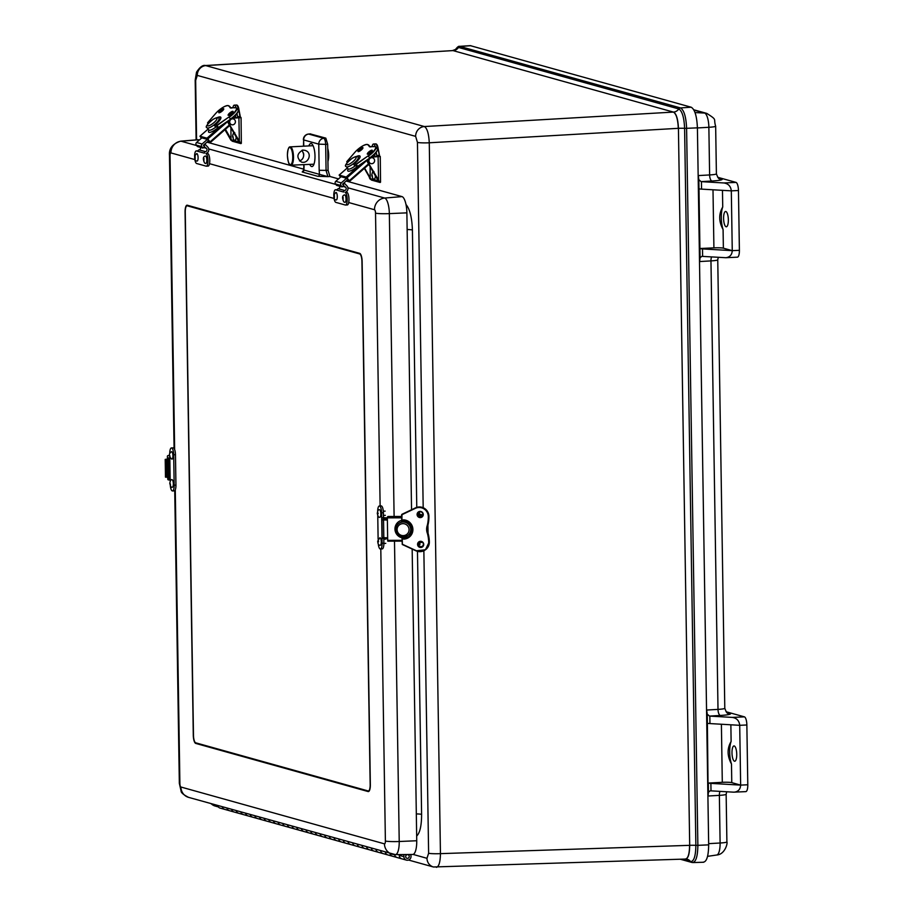 <?xml version="1.0" encoding="UTF-8"?>
<svg xmlns="http://www.w3.org/2000/svg" width="913" height="913" viewBox="0 0 913 913"><rect width="100%" height="100%" fill="white"/><g stroke="black" fill="none" stroke-linecap="round" stroke-linejoin="round"><path stroke-width="1.37" d="M710.211 790.829L708.465 792.176L708.009 796.01L706.662 710.04L707.244 714.16L709.504 716.077L720.334 715.461A16.902 1.621 -0.9 0 0 729.681 713.327L726.999 712.574M710.679 790.829A7.509 0.719 -0.9 0 0 711.01 790.852L733.55 792.164L745.818 791.628A7.509 2.305 -92.7 0 0 747.793 784.769L746.857 724.979A7.509 2.305 -92.7 0 0 744.403 716.853L732.374 717.413L709.835 716.1A7.509 0.719 179.1 0 1 709.504 716.077M701.812 256.37L700.066 257.728L699.62 261.552L698.262 175.593L698.844 179.701L701.104 181.63L711.946 181.014A16.902 1.621 -0.9 0 0 721.293 178.868L718.599 178.115M701.435 181.653L723.975 182.965C728.357 183.673 730.811 186.298 731.313 190.851L732.26 250.653L702.496 248.918A7.509 0.719 179.1 0 1 699.929 248.61L698.981 188.82A7.509 0.719 -0.9 0 0 701.549 189.128L701.435 181.653A7.509 0.719 179.1 0 1 701.104 181.63M701.549 189.128L731.313 190.851L738.457 190.52A7.509 2.305 -92.7 0 0 736.015 182.395L717.698 177.282M726.097 711.741L744.403 716.853M737.179 257.146A7.509 2.305 -92.7 0 0 737.419 257.169A7.509 2.305 -92.7 0 0 739.393 250.322L732.26 250.653L723.37 248.176L723.085 229.551A15.019 4.622 87.3 0 1 722.731 207L722.468 190.338M723.085 229.551C718.714 221.551 718.599 214.03 722.731 207M723.587 218.469A7.669 2.351 87.3 0 1 725.607 211.474A7.669 2.351 87.3 0 1 725.618 211.474A7.669 2.351 87.3 0 1 728.323 219.052A7.669 2.351 87.3 0 1 726.326 226.789A7.669 2.351 87.3 0 1 723.587 218.469M732.26 250.653C731.986 254.818 729.852 257.169 725.881 257.717L702.611 256.393L702.496 248.918M738.457 190.52L739.393 250.322M723.37 248.176A7.509 0.719 -0.9 0 0 713.909 247.857L699.632 248.53M731.119 741.447A15.019 4.622 -92.7 0 0 731.484 764.01C727.113 755.998 726.999 748.477 731.119 741.447L730.868 724.796M731.986 752.917A7.669 2.351 87.3 0 1 733.995 745.932A7.669 2.351 87.3 0 1 736.711 753.476A7.669 2.351 87.3 0 1 734.714 761.237A7.669 2.351 87.3 0 1 731.986 752.917M732.374 717.413C736.757 718.12 739.21 720.756 739.713 725.31L746.857 724.979M747.793 784.769L740.648 785.112L710.885 783.377A7.509 0.719 179.1 0 1 708.317 783.069L722.297 782.315A7.509 0.719 -0.9 0 1 731.77 782.635L740.648 785.112L739.713 725.31L709.949 723.575L709.835 716.1M740.648 785.112C740.375 789.277 738.252 791.628 734.28 792.164M708.02 782.989L707.381 723.267A7.509 0.719 -0.9 0 0 709.949 723.575M685.674 859.042L687.158 859.213A6.905 6.539 -74.4 0 1 690.582 861.621C693.948 861.507 695.706 856.086 695.866 845.347A6.905 0.662 -0.9 0 0 689.692 845.335C689.566 854.34 688.094 858.893 685.275 858.985M691.746 862.42A2.248 2.134 -74.4 0 1 691.7 862.408L692.305 862.488C695.854 862.351 697.703 856.634 697.863 845.347L695.866 845.347L684.602 128.322C684.099 117.4 682.159 110.941 678.758 108.932L458.497 47.442L455.621 49.279M703.056 862.18C706.628 862.055 708.499 856.28 708.671 844.856L697.406 127.843C696.881 116.213 694.804 109.343 691.198 107.22L470.309 45.65L459.57 46.346L680.459 107.917A2.248 2.134 -74.4 0 0 678.758 108.932A6.905 6.539 -74.4 0 1 673.543 112.071C676.385 113.748 678.017 119.158 678.427 128.322L689.692 845.335L440.443 853.644A9.461 0.913 179.1 0 1 428.619 853.244L426.976 858.3L413.064 854.408M685.72 859.042L685.595 859.053C688.151 858.243 689.486 853.678 689.566 845.347M708.671 844.856L697.863 845.347L686.599 128.322L684.602 128.322A6.905 0.662 -0.9 0 0 678.427 128.322L678.302 128.322C677.88 119.181 676.248 113.771 673.417 112.082L424.374 126.542L205.482 65.531M470.925 45.718L460.186 46.415A2.248 2.134 -74.4 0 0 458.497 47.442A6.905 6.539 -74.4 0 1 453.27 50.569L205.528 65.531C202.857 64.8 199.856 67.026 196.523 72.184L195.188 80.184L196.124 139.872M416.67 836.057C419.934 832.941 421.578 825.706 421.601 814.373A9.392 0.902 -0.9 0 0 416.317 813.905M416.773 507.366L412.414 229.985A9.392 0.902 -0.9 0 0 407.141 229.517M436.403 867.35L436.448 867.35C438.959 866.551 440.294 861.986 440.443 853.644L429.27 142.793C428.79 133.652 427.158 128.231 424.374 126.542A9.461 8.959 -74.4 0 0 415.643 136.368L417.446 142.394L423.187 507.708M390.022 853.609A3.755 3.561 105.6 0 0 392.476 856.223A3.755 3.561 -74.4 0 1 390.022 853.609M217.625 805.471A3.755 3.561 105.6 0 0 220.079 808.085L224.735 809.386A3.755 3.561 -74.4 0 1 222.281 806.772A3.755 3.561 105.6 0 0 224.735 809.386L229.403 810.687A3.755 3.561 -74.4 0 1 226.938 808.073A3.755 3.561 105.6 0 0 229.403 810.687L234.059 811.988A3.755 3.561 -74.4 0 1 231.605 809.375A3.755 3.561 105.6 0 0 234.059 811.988L238.715 813.289A3.755 3.561 -74.4 0 1 236.262 810.676A3.755 3.561 105.6 0 0 238.715 813.289L243.372 814.59A3.755 3.561 -74.4 0 1 240.918 811.977A3.755 3.561 105.6 0 0 243.372 814.59L248.039 815.891A3.755 3.561 -74.4 0 1 245.586 813.278A3.755 3.561 105.6 0 0 248.039 815.891L252.696 817.192A3.755 3.561 -74.4 0 1 250.242 814.579A3.755 3.561 105.6 0 0 252.696 817.192L257.352 818.493A3.755 3.561 -74.4 0 1 254.898 815.88A3.755 3.561 105.6 0 0 257.352 818.493L262.008 819.794A3.755 3.561 -74.4 0 1 259.554 817.181A3.755 3.561 105.6 0 0 262.008 819.794L266.676 821.095A3.755 3.561 -74.4 0 1 264.222 818.482A3.755 3.561 105.6 0 0 266.676 821.095L271.332 822.396A3.755 3.561 -74.4 0 1 268.879 819.783A3.755 3.561 105.6 0 0 271.332 822.396L275.988 823.697A3.755 3.561 -74.4 0 1 273.535 821.084A3.755 3.561 105.6 0 0 275.988 823.697L280.645 824.998A3.755 3.561 -74.4 0 1 278.191 822.385A3.755 3.561 105.6 0 0 280.645 824.998L285.312 826.299A3.755 3.561 -74.4 0 1 282.859 823.686A3.755 3.561 105.6 0 0 285.312 826.299L289.969 827.6A3.755 3.561 -74.4 0 1 287.515 824.987A3.755 3.561 105.6 0 0 289.969 827.6L294.625 828.901A3.755 3.561 -74.4 0 1 292.171 826.288A3.755 3.561 105.6 0 0 294.625 828.901L299.293 830.202A3.755 3.561 -74.4 0 1 296.839 827.589A3.755 3.561 105.6 0 0 299.293 830.202L303.949 831.503A3.755 3.561 -74.4 0 1 301.495 828.89A3.755 3.561 105.6 0 0 303.949 831.503L308.605 832.804A3.755 3.561 -74.4 0 1 306.152 830.191A3.755 3.561 105.6 0 0 308.605 832.804L313.262 834.105A3.755 3.561 -74.4 0 1 310.808 831.492A3.755 3.561 105.6 0 0 313.262 834.105L317.929 835.406A3.755 3.561 -74.4 0 1 315.476 832.793A3.755 3.561 105.6 0 0 317.929 835.406L322.586 836.707A3.755 3.561 -74.4 0 1 320.132 834.094A3.755 3.561 105.6 0 0 322.586 836.707L327.242 838.008A3.755 3.561 -74.4 0 1 324.788 835.395A3.755 3.561 105.6 0 0 327.242 838.008L331.898 839.309A3.755 3.561 -74.4 0 1 329.445 836.696A3.755 3.561 105.6 0 0 331.898 839.309L336.566 840.611A3.755 3.561 -74.4 0 1 334.112 837.997A3.755 3.561 105.6 0 0 336.566 840.611L341.222 841.912A3.755 3.561 -74.4 0 1 338.769 839.298A3.755 3.561 105.6 0 0 341.222 841.912L345.879 843.213A3.755 3.561 -74.4 0 1 343.425 840.599A3.755 3.561 105.6 0 0 345.879 843.213L350.546 844.514A3.755 3.561 -74.4 0 1 348.081 841.9A3.755 3.561 105.6 0 0 350.546 844.514L355.203 845.815A3.755 3.561 -74.4 0 1 352.749 843.201A3.755 3.561 105.6 0 0 355.203 845.815L359.859 847.116A3.755 3.561 -74.4 0 1 357.405 844.502A3.755 3.561 105.6 0 0 359.859 847.116L364.515 848.417A3.755 3.561 -74.4 0 1 362.062 845.803A3.755 3.561 105.6 0 0 364.515 848.417L369.183 849.718A3.755 3.561 -74.4 0 1 366.729 847.104A3.755 3.561 105.6 0 0 369.183 849.718L373.839 851.019A3.755 3.561 -74.4 0 1 371.386 848.405A3.755 3.561 105.6 0 0 373.839 851.019L378.496 852.32A3.755 3.561 -74.4 0 1 376.042 849.706A3.755 3.561 105.6 0 0 378.496 852.32L383.152 853.621A3.755 3.561 -74.4 0 1 380.698 851.007A3.755 3.561 105.6 0 0 383.152 853.621L387.82 854.922A3.755 3.561 -74.4 0 1 385.366 852.308A3.755 3.561 105.6 0 0 387.82 854.922L397.132 857.524A3.755 3.561 -74.4 0 1 394.621 854.614A3.755 3.561 105.6 0 0 397.132 857.524L401.788 858.825A3.755 3.561 -74.4 0 1 399.301 854.591M399.221 854.591L399.232 855.367A3.755 3.561 105.6 0 0 401.788 858.825L406.456 860.126A3.755 3.561 -74.4 0 1 403.888 856.668L403.866 854.545M410.519 854.477A3.755 3.561 -74.4 0 1 406.456 860.126M407.438 854.636A1.883 1.78 -74.4 0 1 409.172 856.987A1.883 1.78 -74.4 0 1 405.692 856.303A1.883 1.78 -74.4 0 1 407.438 854.636M407.495 858.368A1.883 1.78 -74.4 0 1 405.749 856.029A1.883 1.78 -74.4 0 1 409.229 856.702A1.883 1.78 -74.4 0 1 407.495 858.368M362.13 261.483L370.347 784.724A7.509 2.305 87.3 0 1 368.373 791.571A7.509 2.305 87.3 0 1 368.133 791.548L195.736 743.41A7.509 2.305 87.3 0 1 193.294 735.285L185.077 212.044A7.509 2.305 87.3 0 1 187.051 205.197A7.509 2.305 87.3 0 1 187.279 205.22L359.676 253.358A7.509 2.305 87.3 0 1 362.13 261.483M317.77 176.3L327.915 176.643L319.459 174.36A1.883 1.78 -74.4 0 1 317.77 176.3L302.214 171.964A1.883 1.78 -74.4 0 0 303.903 170.012L302.808 171.222L303.675 170.959M303.002 171.085L302.214 171.964M303.538 170.092L304.04 164.625M308.856 145.92A11.527 3.538 87.3 0 1 310.911 143.524A11.527 3.538 87.3 0 1 314.951 154.879A11.527 3.538 87.3 0 1 311.995 166.554A11.527 3.538 87.3 0 1 311.595 166.52A11.527 3.538 87.3 0 1 309.735 164.386M328.075 170.389L329.913 176.483L327.915 176.643L326.078 170.548L325.667 144.38L318.763 144.14L319.173 170.309L328.075 170.389L327.664 144.22L325.827 138.137L310.294 133.937M198.429 139.769L181.105 141.218A14.38 4.417 -92.7 0 0 180.614 141.173L197.904 139.723A15.019 4.622 87.3 0 1 198.429 139.769L199.354 140.031M206.966 142.154L303.652 169.156M329.913 176.483L338.552 178.891M346.164 181.025L401.982 196.603A15.019 4.622 87.3 0 1 406.878 212.855L411.546 509.739M412.162 549.067L416.739 840.747A15.019 4.622 87.3 0 1 412.733 854.454L395.375 854.625A14.38 4.417 -92.7 0 0 399.221 841.501L394.496 541.147M187.291 205.824L359.688 253.951A6.905 2.123 87.3 0 1 361.936 261.426L370.164 784.666A6.905 2.123 87.3 0 1 368.338 790.978A6.905 2.123 87.3 0 1 368.122 790.943L195.724 742.817A6.905 2.123 87.3 0 1 193.476 735.342L185.259 212.101A6.905 2.123 87.3 0 1 187.074 205.79A6.905 2.123 87.3 0 1 187.291 205.824L189.117 205.733M198.064 150.862L196.455 150.942L204.398 153.156A1.506 1.427 -74.4 0 1 205.482 151.649A1.883 1.78 105.6 0 0 206.315 148.283L204.74 147.061A1.735 1.643 -74.4 0 1 204.421 145.338A0.867 0.822 -74.4 0 1 205.79 144.996L207.81 147.13A3.755 3.561 -74.4 0 1 206.635 153.201M194.72 158.622A6.311 1.94 -92.7 0 0 196.649 163.507L206.133 166.155A6.311 1.94 -92.7 0 0 206.327 166.177A6.311 1.94 -92.7 0 0 207.981 160.106A6.311 1.94 -92.7 0 0 205.927 153.589L207.719 153.51A6.311 1.94 87.3 0 1 209.762 160.015A6.311 1.94 87.3 0 1 208.107 166.098A6.311 1.94 87.3 0 1 207.913 166.075M196.455 150.942A6.311 1.94 -92.7 0 0 196.249 150.919L198.041 150.839A6.311 1.94 -92.7 0 0 198.041 150.839A6.311 1.94 -92.7 0 0 197.847 150.873M200.529 147.404A1.883 1.78 -74.4 0 1 199.08 149.858A1.506 1.427 105.6 0 0 197.984 151.375M199.08 149.858L205.482 151.649M196.249 150.919A6.311 1.94 -92.7 0 0 194.595 156.363M197.037 161.076L196.694 161.008C195.154 160.985 194.48 159.273 194.674 155.849L196.683 153.589A3.755 1.153 87.3 0 1 196.866 153.589A3.755 1.153 87.3 0 1 198.087 157.572A3.755 1.153 87.3 0 1 197.037 161.076A3.755 1.153 87.3 0 1 196.98 161.065M195.12 156.477L195.177 158.348L195.12 156.477M205.767 163.518L204.615 163.039C202.72 158.953 202.994 156.614 205.425 156.032A3.755 1.153 87.3 0 1 205.767 156.123A3.755 1.153 87.3 0 1 206.829 160.289A3.755 1.153 87.3 0 1 205.767 163.518A3.755 1.153 87.3 0 1 205.539 163.416M203.907 158.942L203.919 160.791L203.907 158.942M337.262 189.733L335.653 189.801L343.596 192.027A1.506 1.427 -74.4 0 1 344.68 190.509A1.883 1.78 105.6 0 0 345.525 187.154L343.939 185.932A1.735 1.643 -74.4 0 1 343.619 184.209A0.867 0.822 -74.4 0 1 344.988 183.855L347.008 186.001A3.755 3.561 -74.4 0 1 345.833 192.061M333.918 197.482A6.311 1.94 -92.7 0 0 335.847 202.378L345.331 205.026A6.311 1.94 -92.7 0 0 345.525 205.048A6.311 1.94 -92.7 0 0 347.18 198.966A6.311 1.94 -92.7 0 0 345.125 192.449L346.917 192.369A6.311 1.94 87.3 0 1 348.96 198.886A6.311 1.94 87.3 0 1 347.305 204.957A6.311 1.94 87.3 0 1 347.111 204.934M339.727 186.263A1.883 1.78 -74.4 0 1 338.278 188.717A1.506 1.427 105.6 0 0 337.182 190.235M338.278 188.717L344.68 190.509M335.653 189.801A6.311 1.94 -92.7 0 0 335.459 189.778A6.311 1.94 -92.7 0 0 333.793 195.234M336.235 199.947L335.893 199.879C334.352 199.856 333.679 198.132 333.873 194.72L335.881 192.449A3.755 1.153 87.3 0 1 336.064 192.46A3.755 1.153 87.3 0 1 337.285 196.432A3.755 1.153 87.3 0 1 336.235 199.947A3.755 1.153 87.3 0 1 336.178 199.936M334.318 195.348L334.375 197.219L334.318 195.348M344.966 202.378L343.813 201.91C341.919 197.813 342.192 195.473 344.623 194.891A3.755 1.153 87.3 0 1 344.966 194.983A3.755 1.153 87.3 0 1 346.027 199.148A3.755 1.153 87.3 0 1 344.966 202.378A3.755 1.153 87.3 0 1 344.749 202.287M343.105 197.801L343.117 199.65L343.105 197.801M387.34 517.991L381.68 517.762L383.471 517.682L383.392 512.752L381.6 512.832L382.011 538.316L384.202 538.385M384.339 538.83L387.66 538.544M383.471 517.648L387.34 517.911M382.011 538.316L382.079 543.246L383.871 543.167L383.791 538.385M383.871 543.167A6.311 1.94 87.3 0 1 382.205 548.918L380.424 549.01A6.311 1.94 -92.7 0 0 382.079 543.246M383.392 512.752A6.311 1.94 -92.7 0 0 381.132 505.893L379.351 505.985A6.311 1.94 -92.7 0 0 377.685 511.189M383.255 517.831L383.277 519.691M383.563 537.803L383.574 538.396M381.6 512.832A6.311 1.94 -92.7 0 0 379.351 505.985M378.256 543.817A6.311 1.94 -92.7 0 0 380.424 549.01M377.754 515.64L378.119 539.229M379.431 509.739A3.755 1.153 87.3 0 1 380.835 513.802A3.755 1.153 87.3 0 1 379.774 517.226C378.815 517.785 377.982 516.496 377.297 513.368C377.765 510.538 378.473 509.328 379.431 509.739M378.176 513.642L377.834 512.627L378.176 513.642M379.865 537.768A3.755 1.153 87.3 0 1 381.269 542.379A3.755 1.153 87.3 0 1 380.219 545.255C378.644 545.346 377.822 543.954 377.731 541.067L379.865 537.768M378.61 541.808L378.279 540.656L378.61 541.808M169.829 458.098L167.558 457.938L169.829 457.881M170.195 481.174L169.841 458.531M167.558 457.938L167.581 459.399L167.558 457.938M171.427 447.929L173.208 447.849A6.311 1.94 87.3 0 1 175.467 454.697L175.947 485.111L174.166 485.191L173.687 454.777A6.311 1.94 -92.7 0 0 171.427 447.929A6.311 1.94 -92.7 0 0 169.761 453.133M170.332 485.762A6.311 1.94 -92.7 0 0 172.5 490.954L174.28 490.874A6.311 1.94 -92.7 0 0 175.947 485.111M167.878 478.492L167.866 477.316L167.878 478.492L170.08 478.652M169.841 458.611L169.829 457.584M168.711 478.617L168.391 458.064M172.5 490.954A6.311 1.94 -92.7 0 0 174.166 485.191M173.344 483.787A3.755 1.153 87.3 0 1 172.295 487.2C171.336 487.793 170.503 486.492 169.807 483.274C170.286 480.523 170.993 479.336 171.941 479.713A3.755 1.153 87.3 0 1 173.344 483.787M170.103 483.456L170.446 484.483L170.103 483.456M172.899 456.295A3.755 1.153 87.3 0 1 171.861 459.171C168.585 456.374 168.471 453.875 171.507 451.684A3.755 1.153 87.3 0 1 172.899 456.295M169.67 455.29L170.001 456.443L169.67 455.29M216.13 126.884A7.509 1.986 141.7 0 1 215.776 127.158L214.007 124.921A7.509 1.986 -38.3 0 0 216.632 122.616L217.089 123.209M221.813 125.195L206.989 138.183L199.981 136.22L208.153 129.053M201.374 138.262L199.981 136.22M207.377 139.392L201.841 137.852L196.569 142.474A1.883 1.78 105.6 0 0 196.295 145.11L197.425 146.537L202.948 148.077L201.83 146.651A1.883 1.78 -74.4 0 1 202.093 144.014L207.377 139.392L208.495 140.819L203.439 145.247L204.341 146.856L202.948 148.077M208.29 140.99L210.412 142.439L207.81 138.936L228.045 121.212M206.989 138.183L207.81 138.936M230.841 107.917L230.27 107.198A35.618 9.438 -38.3 0 0 229.95 106.673A35.618 9.438 -38.3 0 0 228.33 105.668L227.93 105.634A35.322 9.358 141.7 0 1 229.848 107.141L230.27 107.198A11.264 2.99 141.7 0 0 230.453 107.688A11.264 2.99 141.7 0 0 231.115 108.042M229.848 107.141A11.561 3.07 -38.3 0 0 232.37 107.848L232.644 107.802M230.921 127.774L231.012 139.757L239.023 141.937M238.658 117.492L232.279 117.925M239.023 141.355L228.923 123.666L240.233 142.656L239.366 141.218L238.898 117.617M232.941 141.31L241.055 143.581L240.233 142.656M240.678 143.558L232.244 141.207L230.167 138.867L231.046 140.34M230.179 138.879L224.94 129.703L230.167 138.856M240.45 117.206L239.971 116.499L237.574 116.613L237.894 117.275M237.574 116.613L236.992 113.349M235.953 107.745A6.003 1.849 -92.7 0 0 234.287 105.143A6.003 1.849 -92.7 0 0 232.906 107.711M233.135 118.884A3.001 2.842 105.6 0 0 229.357 120.938A3.001 2.842 105.6 0 0 231.514 124.659M235.326 121.018A3.001 2.842 105.6 0 0 229.814 121.075A3.001 2.842 105.6 0 0 234.538 123.928A3.001 2.842 105.6 0 0 235.326 121.018M235.782 114.753A3.755 1.153 87.3 0 1 234.983 117.663M236.136 136.904A3.755 1.153 87.3 0 1 235.086 140.157C234.116 140.75 233.294 139.438 232.598 136.22C233.077 133.469 233.785 132.282 234.732 132.659M232.895 136.402L233.226 137.429L232.895 136.402M355.328 165.744A7.509 1.986 141.7 0 1 354.974 166.018L353.205 163.781A7.509 1.986 -38.3 0 0 355.83 161.487L356.287 162.069M361.012 164.055L346.187 177.042L339.18 175.091L347.351 167.924M355.83 161.487L355.842 161.498A7.509 1.986 -38.3 0 0 358.158 157.367C357.862 155.906 355.91 156.18 352.292 158.211C346.027 163.347 344.053 166.166 346.369 166.68A7.509 1.986 -38.3 0 0 353.217 163.804M340.572 177.122L339.18 175.091M346.575 178.263L341.04 176.711L335.767 181.333A1.883 1.78 105.6 0 0 335.493 183.97L336.623 185.396L342.147 186.937L341.028 185.522A1.883 1.78 -74.4 0 1 341.291 182.885L346.575 178.263L347.693 179.678L342.637 184.106L343.539 185.727L342.147 186.937M347.488 179.861L349.611 181.299L347.008 177.807L367.243 160.072M346.187 177.042L347.008 177.807M370.039 146.776L369.468 146.057A35.618 9.438 -38.3 0 0 369.149 145.532A35.618 9.438 -38.3 0 0 367.528 144.528L367.129 144.494A35.322 9.358 141.7 0 1 369.046 146.012L369.468 146.057A11.264 2.99 141.7 0 0 369.651 146.548A11.264 2.99 141.7 0 0 370.313 146.902M369.046 146.012A11.561 3.07 -38.3 0 0 371.568 146.708L371.842 146.673M370.119 166.634L370.221 178.628L378.222 180.797M377.868 156.363L371.477 156.785M378.222 180.215L368.122 162.537L379.431 181.516L378.564 180.078L378.096 156.477M372.139 180.169L380.264 182.44L379.431 181.516M369.366 177.715L370.244 179.199M369.366 177.738L371.443 180.066L379.876 182.417M379.534 156.032L379.169 155.358L376.772 155.472L377.092 156.134M376.772 155.472L376.19 152.209M375.152 146.605A6.003 1.849 -92.7 0 0 373.497 144.003A6.003 1.849 -92.7 0 0 372.105 146.582M372.333 157.755A3.001 2.842 105.6 0 0 368.555 159.809A3.001 2.842 105.6 0 0 370.712 163.518M374.524 159.878A3.001 2.842 105.6 0 0 369.012 159.935A3.001 2.842 105.6 0 0 373.737 162.799A3.001 2.842 105.6 0 0 374.524 159.878M374.981 153.624A3.755 1.153 87.3 0 1 374.182 156.534M375.334 175.764A3.755 1.153 87.3 0 1 374.284 179.016C373.326 179.61 372.493 178.297 371.796 175.091C372.276 172.34 372.983 171.153 373.931 171.53M372.093 175.273L372.424 176.289L372.093 175.273M419.341 514.236L422.913 515.229L418.04 515.468M418.69 542.55L422.616 542.368M429.338 542.082L427.741 533.352A11.264 11.104 54.8 0 1 427.615 525.454A35.618 35.116 -125.2 0 0 428.619 516.496A9.392 9.256 -125.2 0 0 415.267 508.05L401.8 514.43L415.575 507.833A9.392 9.256 54.8 0 1 428.927 516.279L428.927 516.267C427.455 508.655 423.004 505.848 415.575 507.833L415.358 508.347A9.084 8.959 54.8 0 1 428.288 516.518A35.322 34.82 54.8 0 1 427.295 525.397L427.923 525.237A11.264 11.104 -125.2 0 0 428.049 533.135A35.618 35.116 54.8 0 1 429.338 542.094L429.338 542.094A9.392 9.256 54.8 0 1 425.458 549.774L429.03 542.311A35.618 35.116 -125.2 0 0 427.741 533.352L427.421 533.466A35.322 34.82 54.8 0 1 428.688 542.333A9.084 8.959 54.8 0 1 416.02 550.562L402.348 544.251L402.234 536.89M427.923 525.226L428.049 533.124M403.535 521.734A7.509 7.407 54.8 0 1 405.315 521.939L404.904 522.236A7.509 7.407 -125.2 0 0 401.389 522.236L401.743 521.985M402.028 540.325L387.694 540.348L387.34 517.854L401.674 517.819M401.389 522.236L401.4 522.236A7.509 7.407 -125.2 0 0 401.617 536.764L401.617 536.764A7.509 7.407 -125.2 0 0 405.132 536.753L405.132 536.753A7.509 7.407 -125.2 0 0 404.904 522.225M401.663 516.838L387.443 516.872L387.34 517.854M388.002 516.496L401.663 516.461L387.443 516.872M387.694 540.348L387.82 541.169L402.051 541.124L387.82 541.169M387.374 520.045L381.919 519.896L382.205 537.654L387.648 537.791M384.053 519.68L387.363 519.862M382.216 537.62L381.942 519.874L383.905 519.68M418.348 512.478L419.387 512.684L418.051 512.946M419.387 512.684L419.409 514.179L417.755 514.464M418.884 542.539L418.337 543.303M418.884 542.95L419.866 543.144L418.302 543.429M419.866 543.144L419.889 544.639L418.337 544.924M169.384 455.713L168.015 455.598A0.902 0.628 83.8 0 0 167.399 456.443L167.444 459.068M167.73 477.328L167.752 478.948A0.902 0.628 83.8 0 0 168.403 479.896L170.183 480.044M167.581 459.307L165.207 459.387L167.581 459.056M165.207 459.387L165.481 477.145L168.665 477.225M167.319 477.373L167.045 459.616M327.733 148.42A9.313 2.865 87.3 0 1 327.938 161.475M299.464 160.928C302.249 160.06 303.675 157.903 303.732 154.48L302.112 150.166M302.819 150.074L304.657 150.291C313.159 152.209 308.491 164.443 301.37 162.035C296.314 157.572 296.805 153.589 302.819 150.074M699.62 261.552L710.965 260.901L718.006 709.39A11.264 1.084 179.1 0 0 724.796 708.294C726.28 712.254 727.376 713.875 728.083 713.144A5.638 5.33 105.6 0 0 729.681 713.327M706.662 710.04L718.006 709.39A5.638 2.225 -93.3 0 0 720.334 715.461M720.026 791.377A5.638 2.225 -93.3 0 0 719.364 795.36A11.264 1.084 -0.9 0 0 726.143 794.253L726.702 791.765M708.009 796.01L719.364 795.36L720.106 843.007L708.659 843.658M726.896 841.912A11.264 1.084 179.1 0 1 720.106 843.007A13.159 4.04 87.3 0 1 716.762 855.002C725.048 854.477 727.855 842.904 726.896 841.912L726.143 794.253M693.937 110.074L704.574 113.052A13.159 4.04 87.3 0 1 708.865 127.284L709.618 174.942L698.262 175.593M711.946 181.014A5.638 2.225 -93.3 0 1 709.618 174.942A11.264 1.084 179.1 0 0 716.397 173.835L715.655 126.188A11.264 1.084 -0.9 0 1 708.865 127.284L697.406 127.946M711.626 256.918A5.638 2.225 -93.3 0 0 710.965 260.901A11.264 1.084 -0.9 0 0 717.755 259.806L718.303 257.306M716.397 173.835C717.892 177.807 718.988 179.416 719.684 178.686A5.638 5.33 105.6 0 0 721.293 178.868M736.015 182.395L723.975 182.965M712.996 189.79L713.909 247.857M698.844 179.701L698.981 188.82M699.929 248.61L700.066 257.728M711.01 790.852L710.885 783.377M708.317 783.069L708.465 792.176M707.381 723.267L707.244 714.16M731.77 782.635L731.484 764.01M721.396 724.249L722.297 782.315M695.01 112.561L704.574 113.052A11.264 10.671 -74.4 0 1 706.788 113.406L693.777 109.777M423.86 550.756L428.619 853.244M678.302 128.322L429.27 142.793A9.461 0.913 179.1 0 1 417.446 142.394M196.592 139.837L195.656 80.458A9.461 0.913 179.1 0 1 195.188 80.184M681.806 859.179L690.582 861.621A2.248 2.134 -74.4 0 0 691.7 862.408L680.288 859.224M452.734 50.523L673.417 112.082M697.406 127.843L686.599 128.322C686.085 116.853 684.031 110.039 680.459 107.917L691.198 107.22M421.601 814.373L417.469 551.361M412.414 229.985C411.946 217.431 409.811 208.94 406 204.512M195.656 80.458L197.288 75.414L415.643 136.368M218.333 806.932L215.08 806.019A9.461 8.959 -74.4 0 1 211.188 803.68M408.545 860.035L433.424 866.985A9.461 8.959 -74.4 0 1 426.976 858.3M197.288 75.414A9.461 8.959 -74.4 0 1 206.03 65.576L453.145 50.58M399.232 855.367L403.888 856.668M195.736 743.41L197.562 743.33M319.173 170.309L319.459 174.36L303.903 170.012L304.063 166.086M303.755 146.171L303.652 139.917L318.763 144.14A5.638 5.33 -74.4 0 1 323.841 138.297L308.731 134.074A5.638 5.33 105.6 0 0 303.652 139.917L303.481 146.194M327.664 144.22L325.667 144.38A5.638 1.529 -94.5 0 0 323.841 138.297L325.827 138.137M310.682 133.903L308.731 134.074A5.638 1.894 -95 0 0 308.514 134.063A5.638 1.894 -95 0 0 308.252 134.143M401.982 196.603L384.67 198.053L347.933 187.793M335.847 184.426L208.735 148.933M196.649 145.555L181.105 141.218A11.264 10.671 -74.4 0 0 170.948 152.916L194.846 159.581M180.614 141.173C172.546 143.786 168.837 148.534 169.476 155.427A11.264 1.084 -0.9 0 0 170.035 155.746A3.127 0.959 87.3 0 1 170.948 152.916M174.737 490.669L179.336 783.32A11.264 1.084 -0.9 0 0 179.895 783.639L175.273 489.836M174.645 449.561L170.035 155.746M348.709 202.538L374.501 209.739A11.264 10.671 -74.4 0 1 384.67 198.053A14.38 4.417 -92.7 0 1 389.349 213.619A11.264 1.084 -0.9 0 1 375.528 213.128L380.128 505.939M209.511 163.678L334.044 198.452M179.336 783.32L181.094 791.08C181.071 792.712 183.57 794.812 188.592 797.369A11.264 10.671 -74.4 0 1 180.911 787.017A3.127 0.959 87.3 0 1 179.895 783.639M374.501 209.739A3.127 0.959 87.3 0 1 375.528 213.128M188.592 797.369L395.375 854.625A14.38 4.417 -92.7 0 1 394.975 854.579A11.264 10.671 -74.4 0 1 392.145 854.203A11.264 10.671 -74.4 0 1 384.464 843.852L180.911 787.017M380.801 548.987L385.389 841.01A11.264 1.084 -0.9 0 0 399.221 841.501L416.739 840.747M394.108 516.473L389.349 213.619L406.878 212.855M385.389 841.01A3.127 0.959 87.3 0 1 384.464 843.852M360.407 253.917L359.688 253.951M205.927 153.589L207.719 153.51M203.588 147.518L206.315 148.283M203.599 145.11L204.421 145.338M195.165 158.942L195.108 155.883L195.165 158.942M203.827 161.339L203.919 158.36L203.827 161.339M345.125 192.449L346.917 192.369M342.786 186.389L345.525 187.154M342.797 183.97L343.619 184.209M334.363 197.801L334.306 194.754L334.363 197.801M343.026 200.209L343.117 197.231L343.026 200.209M387.009 518.105L387.044 519.862M387.317 537.791L387.34 538.659M384.27 518.436L384.293 519.862M384.578 537.803L384.59 538.99M385.72 518.39L385.743 519.862M386.028 537.803L386.051 538.955M175.467 454.697L173.687 454.777M215.753 127.135A7.509 1.986 141.7 0 1 208.906 130.011L207.171 127.809A7.509 1.986 -38.3 0 0 214.019 124.933M208.986 130.125A9.016 2.385 -38.3 0 0 210.07 132.328A9.016 2.385 -38.3 0 0 216.849 128.63A9.016 2.385 -38.3 0 0 218.264 127.478L215.331 126.599M216.643 122.639A7.509 1.986 -38.3 0 0 218.96 118.507C218.663 117.035 216.712 117.321 213.094 119.352C206.829 124.476 204.854 127.295 207.171 127.809M210.31 121.497A6.003 1.598 141.7 0 1 216.358 118.097A6.003 1.598 141.7 0 1 215.034 121.612A6.003 1.598 141.7 0 1 207.981 125.948A6.003 1.598 141.7 0 1 210.31 121.497M210.424 142.382L229.642 125.538M229.334 124.99L210.093 141.835M202.093 144.014L196.569 142.474M201.83 146.651L196.295 145.11M232.849 111.74A2.819 0.742 141.7 0 1 232.975 111.82L228.558 115.312A2.819 0.742 141.7 0 1 230.099 113.144A2.819 0.742 141.7 0 1 232.849 111.74M232.895 111.318A3.116 0.822 -38.3 0 0 228.604 114.114A3.116 0.822 -38.3 0 0 230.27 114.582A3.116 0.822 -38.3 0 0 232.895 111.318M232.37 107.848A35.322 9.358 141.7 0 1 235.976 107.882A9.084 2.408 141.7 0 1 228.98 116.967L216.872 125.286L214.407 124.602M208.678 123.004L207.673 122.719L215.822 113.292A9.084 2.408 141.7 0 1 227.93 105.634M215.103 124.031L216.392 123.86A9.689 2.568 -38.3 0 0 220.923 117.914A9.689 2.568 -38.3 0 0 217.02 117.731M223.571 108.715A3.116 0.822 -38.3 0 0 219.28 111.512A3.116 0.822 -38.3 0 0 220.957 111.979A3.116 0.822 -38.3 0 0 223.571 108.715M223.537 109.138A2.819 0.742 141.7 0 1 223.662 109.218L219.223 112.687A2.819 0.742 141.7 0 1 220.775 110.541A2.819 0.742 141.7 0 1 223.537 109.138M219.702 119.443A9.689 2.568 141.7 0 1 220.41 119.215M218.527 127.443L230.635 119.112A9.084 2.408 -38.3 0 0 238.225 110.815M220.478 119.067A9.392 2.488 -38.3 0 0 219.599 119.318M230.453 107.688L236.239 107.814L238.133 109.857A9.392 2.488 141.7 0 1 230.475 118.975L229.152 117.298A9.392 2.488 -38.3 0 0 236.809 108.179A9.392 2.488 -38.3 0 0 236.376 107.905L235.976 107.882M214.007 124.921L216.872 125.286L218.367 127.295L216.826 125.709L228.98 116.967M207.593 122.821L208.358 123.346M215.753 124.214L216.37 123.883C219.713 120.676 221.163 118.599 220.706 117.64A9.392 2.488 141.7 0 0 217.842 117.8M207.605 123.118L208.073 123.7L207.616 122.753L215.776 113.326C220.592 108.35 224.735 105.771 228.193 105.566L230.955 107.939M239.069 142.006L228.512 123.529A3.755 3.561 -74.4 0 1 228.113 120.858M232.45 117.788L238.681 117.492L232.45 117.788M228.102 120.87L228.923 123.666A3.755 3.561 105.6 0 1 228.638 120.493M225.157 129.509L231.012 139.757M231.103 139.175L225.443 129.269M229.254 123.529A3.458 3.275 -74.4 0 1 229.231 120.094M232.039 118.268L241.066 117.629L241.34 143.284M241.066 117.629L239.971 116.499L238.555 108.59L237.186 108.658M240.165 116.533L238.555 108.59A6.003 1.849 87.3 0 0 236.684 105.029L238.772 108.658A5.706 1.758 -92.7 0 0 237.426 105.474M354.952 166.006A7.509 1.986 141.7 0 1 348.104 168.882L346.369 166.68M348.184 168.985A9.016 2.385 -38.3 0 0 349.268 171.188A9.016 2.385 -38.3 0 0 356.047 167.501A9.016 2.385 -38.3 0 0 357.462 166.337M349.508 160.368A6.003 1.598 141.7 0 1 355.556 156.956A6.003 1.598 141.7 0 1 354.233 160.471A6.003 1.598 141.7 0 1 347.18 164.808A6.003 1.598 141.7 0 1 349.508 160.368M349.622 181.253L368.852 164.408M368.532 163.849L349.291 180.706M341.291 182.885L335.767 181.333M341.028 185.522L335.493 183.97M372.048 150.599A2.819 0.742 141.7 0 1 372.173 150.679L367.756 154.171A2.819 0.742 141.7 0 1 369.297 152.014A2.819 0.742 141.7 0 1 372.048 150.599M372.093 150.177A3.116 0.822 -38.3 0 0 367.802 152.973A3.116 0.822 -38.3 0 0 369.468 153.441A3.116 0.822 -38.3 0 0 372.093 150.177M371.568 146.708A35.322 9.358 141.7 0 1 375.175 146.742A9.084 2.408 141.7 0 1 368.179 155.826L356.07 164.157L353.605 163.473M347.876 161.863L346.872 161.59L355.02 152.151A9.084 2.408 141.7 0 1 367.129 144.494M354.301 162.891L355.591 162.719A9.689 2.568 -38.3 0 0 360.121 156.774A9.689 2.568 -38.3 0 0 356.218 156.602M362.769 147.575A3.116 0.822 -38.3 0 0 358.478 150.371A3.116 0.822 -38.3 0 0 360.156 150.839A3.116 0.822 -38.3 0 0 362.769 147.575M362.735 147.997A2.819 0.742 141.7 0 1 362.86 148.077L358.444 151.569A2.819 0.742 141.7 0 1 359.973 149.412A2.819 0.742 141.7 0 1 362.735 147.997M358.9 158.303A9.689 2.568 141.7 0 1 359.608 158.075M357.725 166.303L369.856 157.96A9.084 2.408 -38.3 0 0 377.423 149.686M359.676 157.938A9.392 2.488 -38.3 0 0 358.798 158.177M354.586 165.538L357.485 166.349L354.529 165.47M371.694 146.639L375.437 146.685L377.331 148.716A9.392 2.488 141.7 0 1 369.674 157.835L368.35 156.157A9.392 2.488 -38.3 0 0 376.008 147.039A9.392 2.488 -38.3 0 0 375.574 146.776L375.175 146.742M353.205 163.792L356.07 164.157L357.565 166.166L356.024 164.58L368.179 155.826M346.792 161.681L347.556 162.217M354.952 163.073L355.591 162.719M357.04 156.659A9.392 2.488 141.7 0 1 359.905 156.5C360.361 157.47 358.912 159.535 355.579 162.731M346.803 161.978L347.26 162.571L346.814 161.612L354.974 152.186C359.802 147.221 363.933 144.631 367.391 144.437L370.153 146.799M378.267 180.877L367.711 162.388A3.755 3.561 -74.4 0 1 367.311 159.729L368.122 162.537A3.755 3.561 105.6 0 1 367.836 159.364M364.355 168.38L370.221 178.628M370.301 178.046L364.641 168.14M368.453 162.4A3.458 3.275 -74.4 0 1 368.43 158.953M371.237 157.127L380.264 156.5L380.538 182.144M379.648 156.077L377.754 147.461L376.384 147.518M379.363 155.393L377.754 147.461A6.003 1.849 87.3 0 0 375.882 143.889L377.971 147.529L379.603 156.055M377.948 147.495A5.706 1.758 -92.7 0 0 376.624 144.334M419.067 542.071C421.635 541.318 423.107 542.082 423.484 544.365A2.819 2.773 54.8 0 1 418.428 545.974A2.819 2.773 54.8 0 1 421.954 541.877A2.819 2.773 54.8 0 1 423.484 544.365L422.32 546.67M423.735 544.388A3.116 3.07 -125.2 0 0 419.067 541.717A3.116 3.07 -125.2 0 0 419.147 547.081A3.116 3.07 -125.2 0 0 423.735 544.388M427.295 525.397A11.561 11.401 -125.2 0 0 427.421 533.466M402.005 522.11L401.891 514.727L415.358 508.347M403.135 536.97L403.158 538.522A0.605 0.593 -125.2 0 0 403.774 539.115A9.689 9.552 -125.2 0 0 412.904 529.46A9.689 9.552 -125.2 0 0 403.478 519.851A0.605 0.593 -125.2 0 0 402.873 520.444L402.895 522.031M423.267 514.487A3.116 3.07 -125.2 0 0 418.599 511.816A3.116 3.07 -125.2 0 0 418.679 517.192A3.116 3.07 -125.2 0 0 423.267 514.487M419.227 541.968A2.819 2.773 -125.2 0 0 418.736 545.757A2.819 2.773 -125.2 0 0 422.468 546.556M418.599 512.17C421.167 511.417 422.628 512.182 423.016 514.464A2.819 2.773 54.8 0 1 417.96 516.073A2.819 2.773 54.8 0 1 421.475 511.976A2.819 2.773 54.8 0 1 423.016 514.464L421.852 516.769M418.759 512.067A2.819 2.773 -125.2 0 0 418.268 515.856A2.819 2.773 -125.2 0 0 422 516.655M403.774 539.115L403.786 536.97L404.117 538.579A9.392 9.256 -125.2 0 0 408.921 537.015M403.523 520.113L403.546 522.031L403.637 519.954M428.288 516.518L428.927 516.279A35.618 35.116 54.8 0 1 427.923 525.237L428.927 516.267M402.028 514.27L401.754 522.156M416.02 550.562L402.268 544.49L401.982 536.855L402.268 544.479L415.94 550.801A9.392 9.256 -125.2 0 0 429.03 542.311L428.688 542.333M401.629 514.704L401.743 522.156M403.158 538.522L403.466 536.981M403.478 519.851L403.512 520.113A9.392 9.256 54.8 0 1 408.773 537.118A9.392 9.256 54.8 0 1 403.808 538.796L403.797 538.282M402.873 520.444L403.512 520.113C413.212 523.4 414.97 529.072 408.773 537.118M403.238 522.019L403.512 520.205M405.315 521.939A7.509 7.407 54.8 0 1 407.997 535.349L405.121 536.764C399.049 539.937 391.688 528.125 398.935 523.366L399.335 523.081A7.509 7.407 54.8 0 1 401.743 521.962M401.72 520.33A9.016 8.879 -125.2 0 0 401.994 537.803M403.797 538.031A9.016 8.879 -125.2 0 0 412.254 532.279M402.964 523.663A6.003 5.923 54.8 0 1 404.562 535.452A6.003 5.923 54.8 0 1 397.166 530.362A6.003 5.923 54.8 0 1 402.964 523.663M383.814 537.803L383.54 520.056M165.732 459.513L166.018 477.259M287.424 155.313A8.571 2.636 87.3 0 1 291.304 149.036A8.571 2.636 87.3 0 1 291.532 163.815A8.571 2.636 87.3 0 1 287.424 155.313M291.076 165.185A9.164 2.819 -92.7 0 0 293.461 155.895A9.164 2.819 -92.7 0 0 290.208 146.867C288.713 146.559 287.778 149.355 287.401 155.29C288.645 168.163 290.574 163.861 291.076 165.185L313.946 164.203M737.419 257.169L725.881 257.717M724.796 708.294L717.755 259.806M706.788 113.406C717.938 120.539 713.133 118.131 715.655 126.188M716.762 855.002L707.564 856.348M452.665 50.523L455.53 49.439C457.39 46.997 458.737 45.97 459.57 46.346M692.864 862.557L703.615 862.249M215.023 806.008L210.766 803.566M433.424 866.985L685.595 859.053M303.789 165.926L303.767 164.637M303.63 155.861L303.584 153.122M310.488 133.88L308.514 134.063A5.638 5.638 0 0 0 303.378 139.757M174.075 448.42L169.476 155.427M189.014 205.699L187.074 205.79M369.24 790.932L368.338 790.978M206.327 166.177L208.107 166.098M204.318 144.471L205.425 144.779M335.459 189.778L337.239 189.699M345.525 205.048L347.305 204.957M343.528 183.33L344.623 183.639M383.882 518.333L383.905 519.794M384.19 537.803L384.202 538.887M383.437 515.411L385.332 515.32M383.312 511.2L385.138 511.12M383.871 543.44L385.777 543.349M383.802 539.229L385.571 539.149M170.092 479.131L169.772 458.577M220.022 119.854L218.96 118.507M208.13 129.03L199.924 136.231M229.665 125.572L210.412 142.439M219.713 119.466L220.387 119.249M215.388 126.667L218.287 127.478M238.133 109.857C239.423 110.838 236.935 113.92 230.647 119.112M215.97 124.134L215.228 123.928M228.512 123.552L239.046 141.983M238.772 108.658L240.404 117.184M236.684 105.029L234.287 105.143M234.515 117.686L233.34 117.058M359.22 158.714L358.158 157.367M347.328 167.901L339.122 175.091M368.863 164.431L349.611 181.299M358.912 158.326L359.585 158.12M377.331 148.716C378.621 149.698 376.133 152.791 369.845 157.983M371.671 146.651L369.651 146.548M355.168 162.993L354.427 162.788M367.711 162.411L378.244 180.854M379.568 156.032L380.264 156.5M375.882 143.889L373.497 144.003M373.714 156.557L372.538 155.918M419.409 514.076L422.959 515.069M419.375 541.854C417.652 545.46 418.736 546.99 422.628 546.453M418.907 511.953C417.184 515.56 418.268 517.089 422.16 516.553M404.117 538.579L409.07 536.912M415.575 507.833L402.108 514.213M415.94 550.813L425.458 549.774M418.439 514.407L418.451 515.24M290.208 146.867L313.091 145.703"/></g></svg>
